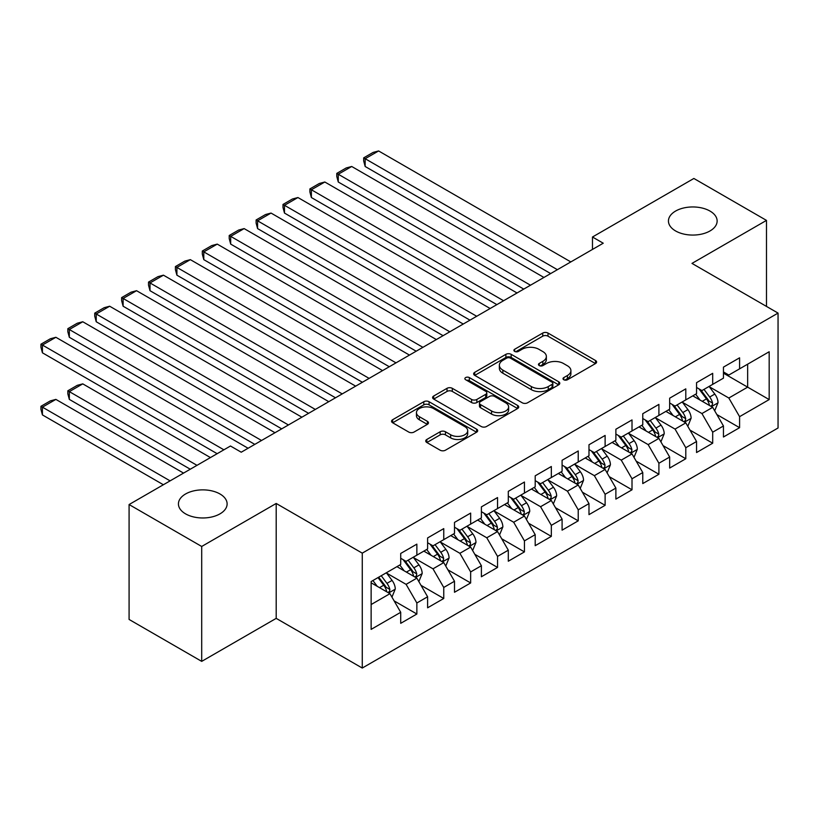 <?xml version="1.0" encoding="UTF-8"?>
<svg xmlns="http://www.w3.org/2000/svg" width="819" height="819" viewBox="0 0 819 819"><rect width="100%" height="100%" fill="white"/><g stroke="black" fill="none" stroke-linecap="round" stroke-linejoin="round"><path stroke-width="1.23" d="M563.779 379.75A2.611 1.505 0 0 0 567.475 379.75L595.515 363.554A3.737 2.16 0 0 0 596.611 362.029A3.737 2.16 0 0 0 595.515 360.503L548.003 333.067A3.737 2.16 0 0 0 542.721 333.067L514.67 349.263A2.611 1.505 0 0 0 513.912 350.327A2.611 1.505 0 0 0 514.67 351.402A2.611 1.505 0 0 0 518.366 351.402L522 349.303A11.947 6.9 0 0 1 538.892 349.303L542.854 351.586A11.947 6.9 0 0 1 546.355 356.47A11.947 6.9 0 0 1 542.854 361.343L539.23 363.441A2.611 1.505 0 0 0 538.462 364.506A2.611 1.505 0 0 0 539.23 365.571A2.611 1.505 0 0 0 542.925 365.571L546.549 363.472A11.947 6.9 0 0 1 563.441 363.472L567.403 365.765A11.947 6.9 0 0 1 570.904 370.638A11.947 6.9 0 0 1 567.403 375.522L563.779 377.61A2.611 1.505 0 0 0 563.011 378.685A2.611 1.505 0 0 0 563.779 379.75L563.779 377.61M219.983 493.98A24.345 14.056 0 0 0 193.458 490.939A24.345 14.056 0 0 0 178.429 503.92A24.345 14.056 0 0 0 185.565 513.861A24.345 14.056 0 0 0 212.09 516.902A24.345 14.056 0 0 0 227.119 503.92A24.345 14.056 0 0 0 219.983 493.98M710.012 211.077A24.345 14.056 0 0 0 683.476 208.026A24.345 14.056 0 0 0 668.447 221.007A24.345 14.056 0 0 0 675.583 230.948A24.345 14.056 0 0 0 702.108 233.999A24.345 14.056 0 0 0 717.137 221.007A24.345 14.056 0 0 0 710.012 211.077M426.832 439.455A3.737 2.16 0 0 0 425.737 440.98A3.737 2.16 0 0 0 426.832 442.506L440.161 450.204A3.737 2.16 0 0 0 445.444 450.204L476.597 432.217A3.737 2.16 0 0 0 477.692 430.692A3.737 2.16 0 0 0 476.597 429.166L429.074 401.73A3.737 2.16 0 0 0 423.792 401.73L392.649 419.717A3.737 2.16 0 0 0 391.554 421.242A3.737 2.16 0 0 0 392.649 422.768L408.753 432.063A3.737 2.16 0 0 0 414.025 432.063L427.364 424.365A3.737 2.16 0 0 0 428.45 422.839A3.737 2.16 0 0 0 427.364 421.314L419.379 416.707A9.992 5.764 0 0 1 416.451 412.633A9.992 5.764 0 0 1 422.614 407.299A9.992 5.764 0 0 1 433.497 408.548L464.782 426.617A9.992 5.764 0 0 1 467.7 430.692A9.992 5.764 0 0 1 461.537 436.015A9.992 5.764 0 0 1 450.655 434.766L445.444 431.756A3.737 2.16 0 0 0 440.161 431.756L426.832 439.455L426.832 442.506M201.699 546.468L201.699 661.373L276.198 618.365L276.198 503.46L201.699 546.468L129.085 504.545L230.477 446.007L241.236 452.211L603.234 243.212L592.475 237.008L592.475 249.426M276.198 503.46L362.264 553.142L778.05 313.093L778.05 427.989L362.264 668.048L362.264 553.142M766.482 306.408L766.482 220.393L691.983 263.401L778.05 313.093M766.482 220.393L693.867 178.47L592.475 237.008M522.266 402.794A3.737 2.16 0 0 0 527.538 402.794L558.691 384.817A3.737 2.16 0 0 0 559.786 383.292A3.737 2.16 0 0 0 558.691 381.767L511.179 354.33A3.737 2.16 0 0 0 505.896 354.33L474.744 372.317A3.737 2.16 0 0 0 473.648 373.843A3.737 2.16 0 0 0 474.744 375.368L522.266 402.794M466.687 380.313A2.611 1.505 0 0 1 469.338 380.681L469.338 377.579L517.639 405.466A3.737 2.16 0 0 1 518.734 406.992A3.737 2.16 0 0 1 517.639 408.517L486.496 426.504A3.737 2.16 0 0 1 481.214 426.504L433.691 399.068L433.691 396.017A3.737 2.16 0 0 0 432.606 397.543A3.737 2.16 0 0 0 433.691 399.068M433.691 396.017L447.031 388.319A3.737 2.16 0 0 1 452.303 388.319L471.58 399.447A3.737 2.16 0 0 0 476.853 399.447L485.698 394.338A3.737 2.16 0 0 0 486.793 392.813A3.737 2.16 0 0 0 485.698 391.287L465.642 379.709A2.611 1.505 0 0 1 464.875 378.644A2.611 1.505 0 0 1 466.482 377.252A2.611 1.505 0 0 1 469.338 377.579M723.453 373.177L747.655 387.152L747.655 364.179L769.174 351.75L739.588 368.837L739.588 357.811L723.453 367.127L723.453 378.153L712.694 384.357L712.694 373.331L696.559 382.657L696.559 393.673L685.8 399.887L685.8 388.861L669.666 398.177L669.666 409.203L658.906 415.417L658.906 404.391L642.772 413.708L642.772 424.733L632.012 430.948L632.012 419.922L615.878 429.238L615.878 440.264L605.118 446.468L605.118 435.442L588.984 444.758L588.984 455.784L578.224 461.998L578.224 450.972L562.09 460.288L562.09 471.314L551.33 477.528L551.33 466.502L535.196 475.819L535.196 486.844L524.436 493.048L524.436 482.033L508.302 491.349L508.302 502.364L497.542 508.579L497.542 497.553L481.398 506.869L481.398 517.895L470.649 524.109L470.649 513.083L454.504 522.399L454.504 533.425L443.755 539.639L443.755 528.613L427.61 537.929L427.61 548.955L416.861 555.159L416.861 544.133L400.716 553.449L400.716 564.475L371.13 581.562L371.13 629.381L400.716 612.305L389.957 593.673L371.13 582.8M769.174 351.75L769.174 399.58L739.588 416.656L728.828 398.024L709.336 386.763M716.86 414.557L739.588 427.682L739.588 416.656M739.588 427.682L723.453 436.998L723.453 425.972L712.694 432.186L701.934 413.554L682.442 402.293M689.967 430.088L712.694 443.212L712.694 432.186M712.694 443.212L696.559 452.528L696.559 441.502L685.8 447.717L675.04 429.084L655.548 417.823M663.073 445.618L685.8 458.742L685.8 447.717M685.8 458.742L669.666 468.058L669.666 457.033L658.906 463.237L648.146 444.604L628.654 433.353M636.179 461.148L658.906 474.262L658.906 463.237M658.906 474.262L642.772 483.579L642.772 472.553L632.012 478.767L621.252 460.135L601.76 448.873M609.285 476.668L632.012 489.793L632.012 478.767M632.012 489.793L615.878 499.109L615.878 488.083L605.118 494.297L594.359 475.665L574.856 464.404M582.391 492.199L605.118 505.323L605.118 494.297M605.118 505.323L588.984 514.639L588.984 503.613L578.224 509.827L567.465 491.185L547.962 479.934M555.497 507.729L578.224 520.843L578.224 509.827M578.224 520.843L562.09 530.159L562.09 519.144L551.33 525.348L540.571 506.715L521.068 495.464M528.603 523.259L551.33 536.373L551.33 525.348M551.33 536.373L535.196 545.689L535.196 534.664L524.436 540.878L513.677 522.246L494.174 510.984M501.709 538.779L524.436 551.904L524.436 540.878M524.436 551.904L508.302 561.22L508.302 550.194L497.542 556.408L486.783 537.776L467.28 526.515M474.815 554.309L497.542 567.434L497.542 556.408M497.542 567.434L481.398 576.75L481.398 565.724L470.649 571.928L459.889 553.296L440.387 542.045M447.921 569.84L470.649 582.954L470.649 571.928M470.649 582.954L454.504 592.27L454.504 581.244L443.755 587.458L432.995 568.826L413.493 557.565M421.027 585.36L443.755 598.484L443.755 587.458M443.755 598.484L427.61 607.8L427.61 596.775L416.861 602.989L406.101 584.356L386.599 573.095M394.134 600.89L416.861 614.015L416.861 602.989M416.861 614.015L400.716 623.331L400.716 612.305M400.716 558.271L406.101 561.373L416.861 555.159M371.13 604.545L389.957 593.673M427.61 542.741L432.995 545.843L443.755 539.639M406.101 584.356L416.861 578.142L396.949 566.656M427.61 596.775L416.861 578.142M454.504 527.211L459.889 530.323L470.649 524.109M432.995 568.826L443.755 562.612L423.843 551.126M454.504 581.244L443.755 562.612M481.398 511.691L486.783 514.793L497.542 508.579M459.889 553.296L470.649 547.092L450.747 535.595M481.398 565.724L470.649 547.092M508.302 496.16L513.677 499.262L524.436 493.048M486.783 537.776L497.542 531.562L477.641 520.075M508.302 550.194L497.542 531.562M535.196 480.63L540.571 483.732L551.33 477.528M513.677 522.246L524.436 516.031L504.535 504.545M535.196 534.664L524.436 516.031M562.09 465.1L567.465 468.212L578.224 461.998M540.571 506.715L551.33 500.511L531.429 489.015M562.09 519.144L551.33 500.511M588.984 449.58L594.359 452.682L605.118 446.468M567.465 491.185L578.224 484.981L558.323 473.484M588.984 503.613L578.224 484.981M615.878 434.05L621.252 437.151L632.012 430.948M594.359 475.665L605.118 469.451L585.216 457.964M615.878 488.083L605.118 469.451M642.772 418.519L648.146 421.631L658.906 415.417M621.252 460.135L632.012 453.921L612.11 442.434M642.772 472.553L632.012 453.921M669.666 402.989L675.04 406.101L685.8 399.887M648.146 444.604L658.906 438.4L639.004 426.904M669.666 457.033L658.906 438.4M696.559 387.469L701.934 390.571L712.694 384.357M675.04 429.084L685.8 422.87L665.898 411.373M696.559 441.502L685.8 422.87M723.453 371.939L728.828 375.041L739.588 368.837M701.934 413.554L712.694 407.34L692.792 395.853M723.453 425.972L712.694 407.34M129.085 504.545L129.085 619.451L201.699 661.373M276.198 618.365L362.264 668.048M728.828 398.024L747.655 387.152L769.174 399.58M564.823 380.118L567.403 378.624A11.947 6.9 0 0 0 570.904 373.751L570.904 370.638M546.355 356.47L546.355 359.572A11.947 6.9 0 0 1 542.854 364.445L540.274 365.939M595.474 363.585L548.003 336.179A3.737 2.16 0 0 0 542.721 336.179L515.714 351.771M558.64 384.848L511.179 357.442A3.737 2.16 0 0 0 505.896 357.442L474.795 375.389M552.098 384.357A2.611 1.505 0 0 0 552.856 383.292A2.611 1.505 0 0 0 552.098 382.227L510.38 358.138A2.611 1.505 0 0 0 506.685 358.138L502.856 360.35A11.947 6.9 0 0 0 499.365 365.233A11.947 6.9 0 0 0 502.856 370.106L531.367 386.568A11.947 6.9 0 0 0 548.269 386.568L552.098 384.357L552.098 387.459A2.611 1.505 0 0 0 552.856 386.394L552.856 383.292M499.365 365.233L499.365 368.335A11.947 6.9 0 0 0 502.856 373.208L502.856 370.106M552.098 387.459L548.269 389.67A11.947 6.9 0 0 1 531.367 389.67L502.856 373.208M433.742 399.099L447.031 391.421L447.031 388.319M486.793 392.813L486.793 395.925A3.737 2.16 0 0 1 485.698 397.45L476.853 402.549A3.737 2.16 0 0 1 471.58 402.549L452.303 391.421A3.737 2.16 0 0 0 447.031 391.421M469.338 380.681L517.598 408.548M491.574 410.995A9.992 5.764 0 0 0 502.457 412.244A9.992 5.764 0 0 0 508.619 406.91A9.992 5.764 0 0 0 505.702 402.835L494.676 396.478A3.737 2.16 0 0 0 489.393 396.478L480.558 401.576A3.737 2.16 0 0 0 479.463 403.102A3.737 2.16 0 0 0 480.558 404.627L491.574 410.995L491.574 414.097A9.992 5.764 0 0 0 502.457 415.346A9.992 5.764 0 0 0 508.619 410.022L508.619 406.91M479.463 403.102L479.463 406.214A3.737 2.16 0 0 0 480.558 407.729L480.558 404.627M491.574 414.097L480.558 407.729M467.7 430.692L467.7 433.794A9.992 5.764 0 0 1 461.537 439.127A9.992 5.764 0 0 1 450.655 437.878L445.444 434.858A3.737 2.16 0 0 0 440.161 434.858L426.883 442.536M416.451 412.633L416.451 415.735A9.992 5.764 0 0 0 419.379 419.809L419.379 416.707M427.313 424.396L419.379 419.809M476.545 432.248L429.074 404.842A3.737 2.16 0 0 0 423.792 404.842L392.69 422.799M714.69 410.79L718.017 402.651A10.084 5.815 -120 0 0 714.803 394.072L709.09 386.445M699.989 400L695.638 394.205M365.161 228.593L496.867 304.627L311.374 197.533L309.899 192.025L309.899 188.913L319.308 183.487L324.826 182.002L311.374 189.773L311.374 197.533M693.611 396.324L693.12 395.659M710.8 406.244L712.356 404.842L712.581 403.081A10.084 5.815 -120 0 0 709.694 397.02L703.982 389.394M700.716 389.864L707.78 399.283A5.139 2.969 60 0 1 708.711 400.849L712.581 403.081M698.945 388.841L706.469 398.884A10.084 5.815 60 0 1 709.356 404.944L709.551 405.528M557.381 269.686L365.161 158.712L365.161 166.482L550.655 273.577M570.823 261.926L378.613 150.952L365.161 158.712L363.687 157.862L373.095 152.426L378.613 150.952M365.161 166.482L363.687 160.964L363.687 157.862M687.796 426.32L691.123 418.181A10.084 5.815 -120 0 0 687.909 409.592L682.196 401.965M673.095 415.53L668.744 409.735M338.267 244.113L469.973 320.157L284.48 213.063L283.005 207.545L283.005 204.443L292.414 199.007L297.932 197.533L284.48 205.303L284.48 213.063M666.717 411.855L666.226 411.189M683.906 421.775L685.462 420.372L685.687 418.611A10.084 5.815 -120 0 0 682.8 412.551L677.088 404.924M673.822 405.395L680.886 414.813A5.139 2.969 60 0 1 681.817 416.38L685.687 418.611M672.051 404.371L679.575 414.414A10.084 5.815 60 0 1 682.452 420.475L682.657 421.058M660.902 441.84L664.229 433.712A10.084 5.815 -120 0 0 661.015 425.122L655.302 417.495M646.201 431.06L641.85 425.266M311.374 259.643L443.079 335.677L257.586 228.593L256.112 223.075L256.112 219.973L265.52 214.537L271.038 213.063L257.586 220.823L257.586 228.593M639.823 427.375L639.332 426.719M657.012 437.305L658.568 435.892L658.793 434.131A10.084 5.815 -120 0 0 655.906 428.071L650.194 420.444M646.928 420.925L653.982 430.344A5.139 2.969 60 0 1 654.924 431.9L658.793 434.131M645.157 419.901L652.682 429.934A10.084 5.815 60 0 1 655.558 436.005L655.763 436.578M530.487 285.217L338.267 174.242L338.267 182.002L523.761 289.097M543.929 277.457L351.72 166.482L338.267 174.242L336.793 173.393L346.202 167.956L351.72 166.482M338.267 182.002L336.793 176.494L336.793 173.393M503.593 300.747L309.899 188.913M517.035 292.977L324.826 182.002M633.998 457.371L637.336 449.232A10.084 5.815 -120 0 0 634.121 440.653L628.408 433.026M619.307 446.59L614.956 440.786M284.48 275.174L416.185 351.208L230.692 244.113L229.207 238.605L229.207 235.503L238.626 230.067L244.134 228.593L230.692 236.353L230.692 244.113M612.929 442.905L612.438 442.25M630.108 452.825L631.674 451.423L631.899 449.662A10.084 5.815 -120 0 0 629.012 443.601L623.3 435.974M620.034 436.455L627.088 445.874A5.139 2.969 60 0 1 628.03 447.43L631.899 449.662M618.263 435.432L625.788 445.464A10.084 5.815 60 0 1 628.664 451.525L628.869 452.108M607.104 472.901L610.442 464.762A10.084 5.815 -120 0 0 607.227 456.183L601.515 448.556M592.403 462.111L588.062 456.316M257.586 290.704L389.291 366.738L203.798 259.643L202.313 254.136L202.313 251.023L211.732 245.587L217.24 244.113L203.798 251.883L203.798 259.643M586.035 458.435L585.544 457.77M603.214 468.355L604.78 466.953L605.006 465.192A10.084 5.815 -120 0 0 602.119 459.131L596.406 451.504M593.14 451.975L600.194 461.394A5.139 2.969 60 0 1 601.126 462.96L605.006 465.192M591.369 450.952L598.884 460.995A10.084 5.815 60 0 1 601.77 467.055L601.975 467.639M476.699 316.277L283.005 204.443M490.141 308.507L297.932 197.533M449.805 331.797L256.112 219.973M463.247 324.037L271.038 213.063M580.21 488.431L583.548 480.292A10.084 5.815 -120 0 0 580.333 471.703L574.621 464.076M565.509 477.641L561.169 471.846M230.692 306.224L362.397 382.268L176.904 275.174L175.42 269.656L175.42 266.554L184.838 261.118L190.346 259.643L176.904 267.403L176.904 275.174M559.142 473.966L558.65 473.3M576.32 483.886L577.886 482.473L578.101 480.722A10.084 5.815 -120 0 0 575.225 474.662L569.512 467.035M566.246 467.506L573.3 476.924A5.139 2.969 60 0 1 574.232 478.48L578.101 480.722M564.475 466.482L571.99 476.525A10.084 5.815 60 0 1 574.877 482.586L575.081 483.169M422.911 347.328L229.207 235.503M436.353 339.568L244.134 228.593M553.316 503.951L556.654 495.812A10.084 5.815 -120 0 0 553.439 487.233L547.727 479.606M538.615 493.171L534.275 487.366M203.798 321.754L335.503 397.788L150.01 290.704L148.526 285.186L148.526 282.084L157.944 276.648L163.452 275.174L150.01 282.934L150.01 290.704M532.248 489.486L531.746 488.83M549.426 499.406L550.992 498.003L551.207 496.242A10.084 5.815 -120 0 0 548.331 490.182L542.608 482.555M539.352 483.036L546.406 492.454A5.139 2.969 60 0 1 547.338 494.011L551.207 496.242M537.581 482.012L545.096 492.045A10.084 5.815 60 0 1 547.983 498.106L548.187 498.689M396.007 362.858L202.313 251.023M409.459 355.088L217.24 244.113M526.422 519.481L529.76 511.343A10.084 5.815 -120 0 0 526.545 502.764L520.833 495.137M511.721 508.691L507.381 502.897M176.904 337.285L308.599 413.319L123.116 306.224L121.632 300.716L121.632 297.604L131.05 292.178L136.558 290.694L123.116 298.464L123.116 306.224M505.354 505.016L504.852 504.361M522.532 514.936L524.099 513.533L524.314 511.773A10.084 5.815 -120 0 0 521.427 505.712L515.714 498.085M512.459 498.556L519.512 507.985A5.139 2.969 60 0 1 520.444 509.541L524.314 511.773M510.687 497.532L518.202 507.575A10.084 5.815 60 0 1 521.089 513.636L521.293 514.219M369.113 378.378L175.42 266.554M382.565 370.618L190.346 259.643M499.529 535.012L502.866 526.873A10.084 5.815 -120 0 0 499.651 518.284L493.929 510.667M484.828 524.221L480.487 518.427M150.01 352.805L281.705 428.849L96.222 321.754L94.738 316.247L94.738 313.134L104.156 307.698L109.664 306.224L96.222 313.994L96.222 321.754M478.46 520.546L477.958 519.881M495.638 530.466L497.205 529.064L497.42 527.303A10.084 5.815 -120 0 0 494.533 521.242L488.82 513.615M485.565 514.086L492.618 523.505A5.139 2.969 60 0 1 493.55 525.071L497.42 527.303M483.794 513.063L491.308 523.106A10.084 5.815 60 0 1 494.195 529.166L494.4 529.75M342.219 393.908L148.526 282.084M355.671 386.148L163.452 275.174M472.635 550.532L475.972 542.403A10.084 5.815 -120 0 0 472.758 533.814L467.035 526.187M457.934 539.752L453.593 533.957M123.116 368.335L254.811 444.379L69.328 337.285L67.844 331.767L67.844 328.665L77.262 323.229L82.77 321.754L69.328 329.514L69.328 337.285M451.566 536.066L451.064 535.411M468.744 545.997L470.311 544.584L470.526 542.833A10.084 5.815 -120 0 0 467.639 536.762L461.926 529.135M458.671 529.617L465.724 539.035A5.139 2.969 60 0 1 466.656 540.591L470.526 542.833M456.9 528.593L464.414 538.626A10.084 5.815 60 0 1 467.301 544.696L467.506 545.28M315.325 409.439L121.632 297.604M328.777 401.668L136.558 290.694M445.741 566.062L449.078 557.923A10.084 5.815 -120 0 0 445.853 549.344L440.141 541.717M431.04 555.282L426.699 549.477M96.222 383.865L217.158 453.695L42.424 352.805L40.95 347.297L40.95 344.195L50.358 338.759L55.876 337.285L42.424 345.045L42.424 352.805M424.662 551.596L424.17 550.941M441.851 561.517L443.417 560.114L443.632 558.353A10.084 5.815 -120 0 0 440.745 552.293L435.032 544.666M431.777 545.147L438.83 554.565A5.139 2.969 60 0 1 439.762 556.121L443.632 558.353M430.006 544.123L437.52 554.156A10.084 5.815 60 0 1 440.407 560.216L440.612 560.8M288.431 424.969L94.738 313.134M301.883 417.199L109.664 306.224M418.847 581.592L422.184 573.454A10.084 5.815 -120 0 0 418.959 564.875L413.247 557.248M196.99 465.335L69.328 391.625L82.77 383.865L210.442 457.575M404.146 570.802L399.805 565.008M69.328 399.396L67.844 393.878L67.844 390.776L69.328 391.625L69.328 399.396L190.264 469.215M397.768 567.127L397.276 566.461M414.957 577.047L416.513 575.644L416.738 573.884A10.084 5.815 -120 0 0 413.851 567.823L408.138 560.196M404.883 560.667L411.937 570.085A5.139 2.969 60 0 1 412.868 571.652L416.738 573.884M403.102 559.643L410.626 569.686A10.084 5.815 60 0 1 413.513 575.747L413.718 576.33M67.844 390.776L77.262 385.339L82.77 383.865M261.537 440.489L67.844 328.665M274.989 432.729L82.77 321.754M391.953 597.123L395.28 588.984A10.084 5.815 -120 0 0 392.066 580.395L386.353 572.768M170.096 480.866L42.424 407.156L55.876 399.396L183.548 473.095M377.252 586.332L372.911 580.538M42.424 414.916L40.95 409.408L40.95 406.306L42.424 407.156L42.424 414.916L163.37 484.746M388.063 592.577L389.619 591.164L389.844 589.414A10.084 5.815 -120 0 0 386.957 583.353L381.244 575.726M378.716 577.18L385.043 585.616A5.139 2.969 60 0 1 385.974 587.172L389.844 589.414M378.02 577.59L383.732 585.216A10.084 5.815 60 0 1 386.619 591.277L386.824 591.861M40.95 406.306L50.358 400.87L55.876 399.396M223.884 449.805L40.95 344.195M248.096 448.259L55.876 337.285M567.403 378.624L567.403 375.522M539.23 365.571L539.23 363.441M542.854 364.445L542.854 361.343M514.67 351.402L514.67 349.263M542.721 336.179L542.721 333.067M548.003 336.179L548.003 333.067M595.515 363.554L595.515 360.503M474.744 375.368L474.744 372.317M505.896 357.442L505.896 354.33M511.179 357.442L511.179 354.33M558.691 384.817L558.691 381.767M531.367 389.67L531.367 386.568M548.269 389.67L548.269 386.568M452.303 391.421L452.303 388.319M471.58 402.549L471.58 399.447M476.853 402.549L476.853 399.447M485.698 397.45L485.698 394.338M517.639 408.517L517.639 405.466M440.161 434.858L440.161 431.756M445.444 434.858L445.444 431.756M450.655 437.878L450.655 434.766M427.364 424.365L427.364 421.314M392.649 422.768L392.649 419.717M423.792 404.842L423.792 401.73M429.074 404.842L429.074 401.73M476.597 432.217L476.597 429.166M711.435 406.613L717.956 402.846M709.694 397.02L714.803 394.072M702.252 401.31L706.469 398.884M684.541 422.143L691.062 418.376M682.8 412.551L687.909 409.592M675.358 416.84L679.575 414.414M657.647 437.663L664.168 433.906M655.906 428.071L661.015 425.122M648.464 432.371L652.682 429.934M630.753 453.194L637.274 449.426M629.012 443.601L634.121 440.653M621.57 447.901L625.788 445.464M603.859 468.724L610.38 464.957M602.119 459.131L607.227 456.183M594.676 463.421L598.884 460.995M576.955 484.254L583.476 480.487M575.225 474.662L580.333 471.703M567.782 478.951L571.99 476.525M550.061 499.774L556.582 496.007M548.331 490.182L553.439 487.233M540.888 494.481L545.096 492.045M523.167 515.305L529.688 511.537M521.427 505.712L526.545 502.764M513.994 510.002L518.202 507.575M496.273 530.835L502.794 527.067M494.533 521.242L499.651 518.284M487.1 525.532L491.308 523.106M469.379 546.355L475.9 542.598M467.639 536.762L472.758 533.814M460.206 541.062L464.414 538.626M442.485 561.885L449.007 558.118M440.745 552.293L445.853 549.344M433.312 556.592L437.52 554.156M415.591 577.415L422.113 573.648M413.851 567.823L418.959 564.875M406.419 572.112L410.626 569.686M388.697 592.946L395.219 589.178M386.957 583.353L392.066 580.395M379.525 587.643L383.732 585.216"/></g></svg>
